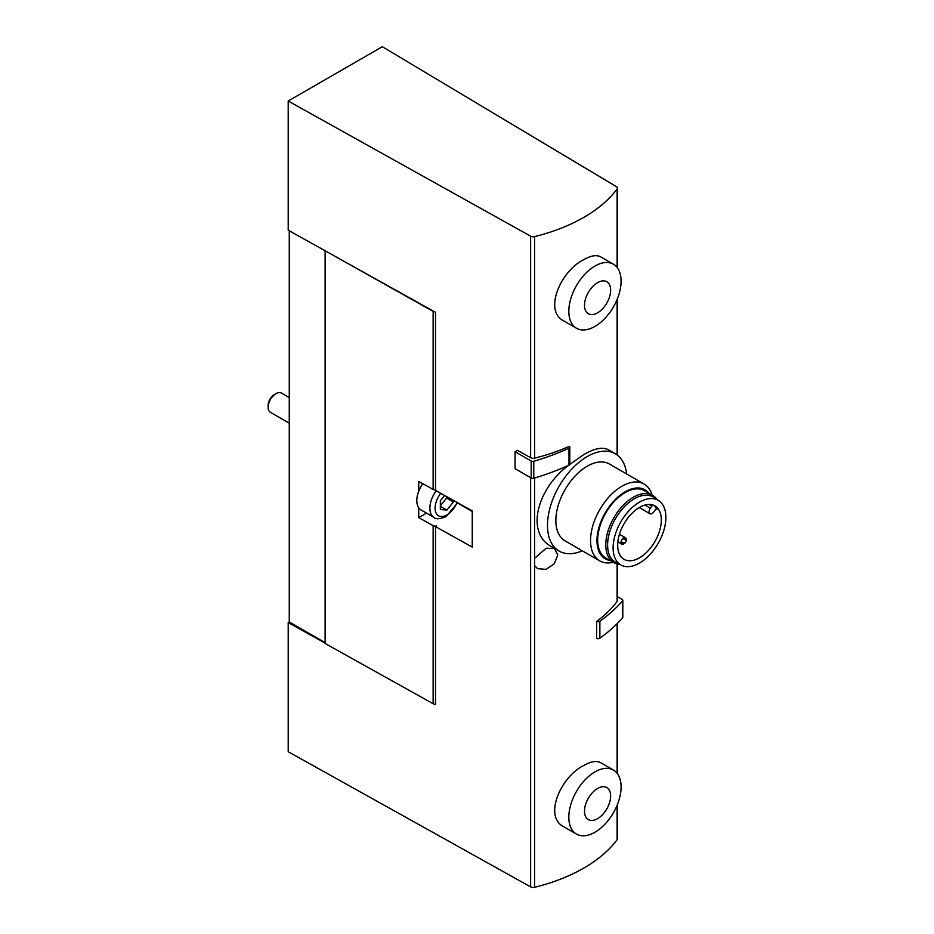 <?xml version="1.0" encoding="UTF-8"?>
<svg xmlns="http://www.w3.org/2000/svg" width="934" height="934" viewBox="0 0 934 934"><rect width="100%" height="100%" fill="white"/><g stroke="black" fill="none" stroke-linecap="round" stroke-linejoin="round"><path stroke-width="1.4" d="M652.294 504.804A1.483 0.852 120 0 1 651.85 506.111L650.356 508.189A4.25 2.452 120 0 0 649.959 513.712A4.25 2.452 120 0 0 653.812 511.879L655.306 509.812A1.483 0.852 120 0 1 656.637 509.17A1.483 0.852 120 0 1 656.859 509.415A30.869 17.816 120 0 0 653.566 505.224M639.498 507.407A30.869 17.816 120 0 0 619.335 534.61A30.869 17.816 120 0 0 624.064 559.338A30.869 17.816 120 0 0 654.932 541.522A30.869 17.816 120 0 0 654.932 505.878A30.869 17.816 120 0 0 639.498 507.407M639.498 502.142A37.313 21.54 120 0 0 614.934 535.649A37.313 21.54 120 0 0 621.542 565.303A37.313 21.54 120 0 0 658.155 543.378A37.313 21.54 120 0 0 658.832 500.717A37.313 21.54 120 0 0 639.498 502.142M658.832 500.717L653.812 497.367A37.699 21.762 120 0 0 634.268 498.803A37.699 21.762 120 0 0 609.458 532.672A37.699 21.762 120 0 0 616.136 562.63L621.542 565.303M657.081 499.55A38.808 22.404 120 0 0 652.632 495.382A38.808 22.404 120 0 0 633.229 497.297A38.808 22.404 120 0 0 607.871 531.504A38.808 22.404 120 0 0 613.825 562.607A38.808 22.404 120 0 0 619.651 564.37M652.632 495.382L644.53 490.7A38.808 22.404 120 0 0 625.126 492.615A38.808 22.404 120 0 0 599.768 526.823A38.808 22.404 120 0 0 605.722 557.925L613.825 562.607M648.978 493.269A39.823 22.988 120 0 0 625.126 491.798A39.823 22.988 120 0 0 598.064 530.956A39.823 22.988 120 0 0 610.171 560.493M652.06 495.043A44.353 25.615 120 0 0 644.098 484.046A44.353 25.615 120 0 0 621.916 486.24A44.353 25.615 120 0 0 592.938 525.328A44.353 25.615 120 0 0 599.733 560.879A44.353 25.615 120 0 0 613.241 562.268M644.098 484.046L609.4 464.011A44.353 25.615 120 0 0 587.217 466.218A44.353 25.615 120 0 0 558.24 505.306A44.353 25.615 120 0 0 565.047 540.844L599.733 560.879M626.644 473.97A56.18 32.433 120 0 0 615.319 453.772A56.18 32.433 120 0 0 587.217 456.551A56.18 32.433 120 0 0 550.523 506.065A56.18 32.433 120 0 0 559.127 551.083A56.18 32.433 120 0 0 582.291 550.803M615.319 453.772L608.303 449.721C602.769 446.732 594.608 448.355 583.82 454.589L569.763 464.432M568.993 465.062C537.972 487.244 524.429 533.045 552.122 547.044L559.127 551.083M613.44 264.217L600.76 256.897C596.592 254.643 590.953 255.542 583.82 259.629C560.739 270.86 543.284 310.894 563.797 320.922L576.476 328.243A36.963 21.342 120 0 0 613.44 306.901A36.963 21.342 120 0 0 613.44 264.217A36.963 21.342 120 0 0 594.958 266.05A36.963 21.342 120 0 0 570.814 298.623A36.963 21.342 120 0 0 576.476 328.243M617.129 563.949L617.129 601.426A157.099 90.703 0 0 1 596.674 621.425L596.674 638.389A2.218 1.284 0 0 0 599.861 638.226A201.826 116.516 0 0 0 622.569 617.888A2.218 1.284 0 0 0 622.815 617.304L622.815 600.352A2.218 1.284 0 0 0 622.161 599.441L617.432 596.709M288.209 101.024L530.617 236.174A3.701 2.137 0 0 0 534.633 236.594A157.099 90.703 0 0 0 617.129 188.972A3.701 2.137 0 0 0 617.432 188.131A3.701 2.137 0 0 0 616.393 186.648L382.31 46.7L288.209 101.024L288.209 230.196L435.536 312.341L435.536 490.408L472.242 510.863L472.242 547.091L435.536 526.624L435.536 704.691L434.579 704.154A2.954 1.705 0 0 0 435.536 704.178M515.089 451.729L517.448 450.363L530.617 457.695A3.701 2.137 0 0 0 534.633 458.127A157.099 90.703 0 0 0 569.273 446.324A2.218 1.284 0 0 1 569.822 447.164L569.822 464.128A2.218 1.284 0 0 1 568.993 465.12A201.826 116.516 0 0 1 533.769 478.231A2.218 1.284 0 0 1 531.201 477.998L515.089 468.693L515.089 451.729L531.201 461.034A2.218 1.284 0 0 0 533.769 461.268A201.826 116.516 0 0 0 568.993 448.157A2.218 1.284 0 0 0 569.822 447.164M534.633 558.263L546.238 548.188L554.492 548.573L557.785 554.983L554.271 563.774L546.016 569.378L537.564 568.678L534.633 565.63L534.633 477.974M289.26 230.78L289.26 621.951L288.209 622.546L288.209 751.73L530.617 886.868A3.701 2.137 0 0 0 534.633 887.3A157.099 90.703 0 0 0 617.129 839.678A3.701 2.137 0 0 0 617.432 838.837L617.432 804.513M613.44 770.06L600.76 762.728C596.592 760.474 590.953 761.385 583.82 765.46C560.739 776.703 543.284 816.725 563.797 826.753L576.476 834.074A36.963 21.342 120 0 0 613.44 812.732A36.963 21.342 120 0 0 613.44 770.06A36.963 21.342 120 0 0 594.958 771.881A36.963 21.342 120 0 0 570.814 804.454A36.963 21.342 120 0 0 576.476 834.074M288.209 622.546L325.114 643.129M325.114 642.65L289.26 621.951M435.536 526.624L436.587 525.924A2.954 1.705 180 0 1 433.131 525.644L418.724 517.623L418.724 507.792A20.326 11.733 -60 0 1 418.724 491.226L418.724 481.407L433.131 489.428A2.954 1.705 0 0 0 435.536 489.895M325.441 250.954L433.131 311.361A2.954 1.705 0 0 0 434.579 311.804M617.129 601.426A3.701 2.137 0 0 0 617.432 600.585L617.432 564.019M325.114 251.141L325.114 643.491L433.131 703.711A2.954 1.705 0 0 0 434.579 704.154M418.724 491.226A20.326 11.733 -60 0 1 422.798 483.672M436.19 490.77A20.326 11.733 -60 0 0 434.088 517.471L421.024 509.929A20.326 11.733 -60 0 1 418.724 507.792M426.534 513.116L418.724 517.623M457.52 503.006L472.242 511.493M444.607 495.464L440.334 500.787L440.334 509.497L446.861 510.081L453.399 501.955L453.399 500.367M289.26 423.184L270.416 412.303A11.091 6.398 -60 0 1 268.116 407.236A11.091 6.398 -60 0 1 275.962 393.646A11.091 6.398 -60 0 1 281.508 393.097L289.26 397.58M268.116 407.236L268.116 405.379A8.826 5.09 -60 0 1 274.363 394.58L275.962 393.646M440.334 505.843L446.604 498.032L446.604 496.573M446.604 498.032L453.399 501.955M440.334 506.31L446.861 510.081M597.573 788.483A18.482 10.671 120 0 0 586.26 817.659A18.482 10.671 120 0 0 608.886 804.583A18.482 10.671 120 0 0 597.573 788.483M597.573 282.652A18.482 10.671 120 0 0 586.26 311.828A18.482 10.671 120 0 0 608.886 298.752A18.482 10.671 120 0 0 597.573 282.652M596.674 621.425A2.218 1.284 0 0 0 599.861 621.262A201.826 116.516 0 0 0 622.569 600.924A2.218 1.284 0 0 0 622.815 600.352M624.694 543.086A3.701 2.137 -60 0 1 623.632 543.95A3.701 2.137 -60 0 1 621.787 544.137A3.701 2.137 -60 0 1 621.787 539.864A3.701 2.137 -60 0 1 625.488 537.739A3.701 2.137 -60 0 1 626.025 540.774M617.129 188.972L617.129 267.451M617.129 299.417L617.129 454.963M534.633 236.594L534.633 458.127M534.633 565.63L534.633 887.3M617.129 623.679L617.129 773.282M617.129 805.248L617.129 839.678M530.617 477.648L530.617 886.868M530.617 236.174L530.617 457.695M433.131 311.361L433.131 489.428M433.131 525.644L433.131 703.711M457.018 502.375A16.637 9.609 -60 0 1 446.861 514.961A16.637 9.609 -60 0 1 435.536 511.587A16.637 9.609 -60 0 1 440.743 493.304M568.993 448.157L568.993 465.12M531.201 461.034L531.201 477.998M533.769 461.268L533.769 478.231M599.861 621.262L599.861 638.226M622.569 600.924L622.569 617.888M651.85 506.111L648.943 504.442M650.356 508.189L644.95 505.06M617.432 623.387L617.432 773.679M617.432 188.131L617.432 267.848M617.432 298.682L617.432 455.197M434.088 517.471C435.711 519.421 439.716 519.141 446.102 516.642L457.637 502.726M625.488 537.739L619.44 534.248M621.787 544.137L617.853 541.86M622.581 538.79L624.718 539L626.06 541.486M625.325 542.759L622.523 542.852L621.25 541.09M649.959 513.712L639.265 507.547"/></g></svg>
